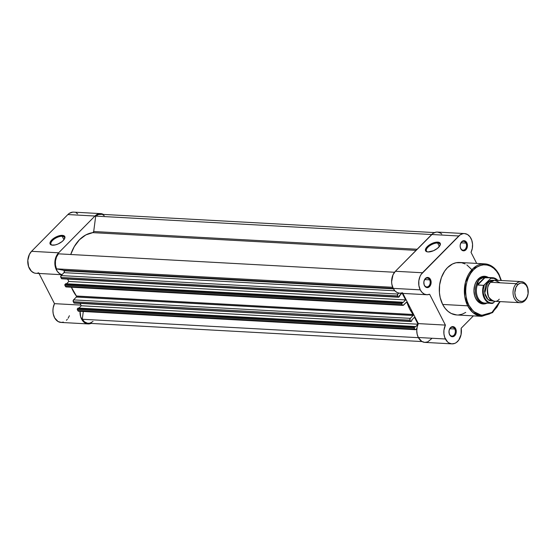<?xml version="1.0" encoding="UTF-8"?>
<svg xmlns="http://www.w3.org/2000/svg" width="556" height="556" viewBox="0 0 556 556"><rect width="100%" height="100%" fill="white"/><g stroke="black" fill="none" stroke-linecap="round" stroke-linejoin="round"><path stroke-width="0.83" d="M62.202 236.279A7.562 3.315 -27.1 0 0 52.98 240.039A7.562 3.315 -27.1 0 0 52.257 245.168A7.562 3.315 152.9 0 1 50.999 244.251A7.562 3.315 152.9 0 1 54.168 239.101A7.562 3.315 152.9 0 1 62.202 236.279L63.954 239.705L62.202 236.279A7.562 3.315 152.9 0 1 64.461 237.363A7.562 3.315 152.9 0 1 64.475 238.92A7.562 3.315 -27.1 0 0 62.202 236.279L62.321 235.362L62.202 236.279M52.598 245.196A8.222 3.6 152.9 0 1 51.875 245.113A8.222 3.6 152.9 0 1 52.09 239.636A8.222 3.6 152.9 0 1 62.321 235.362L56.858 236.578L52.806 239.01L50.325 241.874L50.248 244.195L51.576 245.043L55.155 244.946L58.06 243.98L62.112 241.547L64.009 239.629L64.934 237.023L64.135 235.855L62.321 235.362A8.222 3.6 152.9 0 1 64.649 238.573A8.222 3.6 152.9 0 1 52.598 245.196M100.622 213.608L73.552 212.128A12.218 8.778 93.1 0 0 67.881 214.553L94.951 216.034A12.218 8.778 -86.9 0 1 100.622 213.608A12.218 8.778 -86.9 0 1 103.43 214.428L99.809 213.615L98.099 213.977L94.951 216.034L58.63 252.806L94.951 216.034L67.881 214.553L31.56 251.319L29.398 254.398L27.814 260.375L28.558 266.546L31.435 271.265L34.173 272.961L35.674 273.281M91.538 323.168L89.391 323.863L87.209 323.807L85.117 323.001L83.261 321.5L80.662 316.802L80.043 310.867M81.266 305.765L81.273 305.751A12.218 8.778 -86.9 0 1 81.273 305.751L418.049 324.224L81.28 305.758L80.071 303.402L81.28 305.758L78.98 308.087L81.28 305.758M61.938 274.727L35.89 273.295A12.218 8.778 93.1 0 1 28.078 264.725A12.218 8.778 93.1 0 1 31.56 251.319L58.63 252.806A12.218 8.778 -86.9 0 0 55.037 265.56A12.218 8.778 -86.9 0 0 62.008 274.657L59.819 273.767L57.344 271.432L55.12 266.06L54.884 261.862L55.69 257.755L58.63 252.806L31.56 251.319L67.881 214.553L69.389 213.309L72.739 212.135M90.989 323.418A12.218 8.778 -86.9 0 1 88.112 323.926L61.042 322.438A12.218 8.778 93.1 0 1 53.772 315.884A12.218 8.778 93.1 0 1 54.488 303.659L80.947 305.105L54.488 303.659L39.038 273.469L54.488 303.659L53.154 307.871L52.924 310.908L53.23 313.897L54.669 317.907L58.046 321.521L61.223 322.445L63.405 322.119M66.442 320.277L67.332 319.332M68.124 318.247L69.41 315.718M77.645 213.824L76.116 212.816M37.196 273.232L38.705 272.815M88.112 323.926A12.218 8.778 -86.9 0 1 80.015 311.318M61.709 278.764L398.179 296.974A0.66 0.473 -86.9 0 0 398.84 297.112L399.507 296.438L399.194 295.827L401.64 293.353L398.485 297.238L397.623 295.896L398.179 296.974L61.41 278.507L60.854 277.423L397.623 295.896L397.609 294.43L398.777 293.123L397.867 294.048L61.09 275.581L63.989 272.649A1.32 0.952 93.1 0 0 64.225 270.8L393.446 288.856L64.225 270.8A1.32 0.952 93.1 0 0 63.613 270.285L420.246 289.85A12.218 8.778 -86.9 0 1 422.47 272.76L395.399 271.272A12.218 8.778 93.1 0 0 393.175 288.362L394.996 290.948L397.311 292.63L399.91 293.255L402.551 292.769M407.013 302.429L406.262 302.388L407.013 302.429A0.66 0.473 -86.9 0 1 407.062 302.547L406.158 302.499L407.062 302.547A0.66 0.473 93.1 0 0 407.013 302.429L406.353 302.297A0.66 0.473 -86.9 0 1 407.013 302.429M76.464 296.119A0.66 0.473 93.1 0 0 76.394 296.014L413.171 314.487A0.66 0.473 -86.9 0 1 413.233 314.585L76.464 296.119L413.233 314.585A0.66 0.473 -86.9 0 1 413.115 315.509L410.3 318.352L73.531 299.886L76.339 297.043L413.115 315.509L76.339 297.043A0.66 0.473 93.1 0 0 76.394 296.014L413.171 314.487A36.321 26.09 -86.9 0 1 407.062 302.547L409.654 308.976L413.171 314.487A0.66 0.473 93.1 0 1 413.233 314.585L413.115 315.509L410.3 318.352L73.531 299.886L76.339 297.043L76.464 296.119M93.033 321.424L90.26 323.008L88.772 323.265L87.292 323.154L84.519 321.848L82.281 319.255L418.425 337.687L82.281 319.255A11.558 8.298 93.1 0 0 88.147 323.265L422.073 341.572M82.281 319.255L83.289 311.499L82.281 319.255M415.367 329.708A1.32 0.952 -86.9 0 0 415.978 329.451L416.896 328.526L415.269 329.701L414.658 329.18L77.889 310.714L77.333 309.629L414.109 328.103L414.658 329.18L414.227 327.178L77.451 308.712L78.118 308.038L414.887 326.504L414.227 327.178L414.887 326.504L415.2 327.109L418.042 324.238L415.2 327.109L414.887 326.504L78.118 308.038L77.451 308.712A0.66 0.473 93.1 0 0 77.333 309.629L77.451 308.712L414.227 327.178A0.66 0.473 -86.9 0 0 414.109 328.103L77.333 309.629L77.889 310.714A1.32 0.952 93.1 0 0 78.598 311.242L415.367 329.708A1.32 0.952 -86.9 0 1 414.658 329.18L77.889 310.714L78.869 311.207M414.484 317.247L418.049 324.217L414.484 317.247L411.635 320.138L411.94 320.742L411.635 320.138L414.484 317.247M410.974 321.549A0.66 0.473 -86.9 0 0 411.28 321.417L411.94 320.742L410.926 321.542L73.844 302.818L73.288 301.734L410.064 320.2L410.62 321.285L409.918 319.735L410.3 318.352A1.32 0.952 -86.9 0 0 410.064 320.2L73.288 301.734L73.531 299.886A1.32 0.952 93.1 0 0 73.288 301.734L73.844 302.818A0.66 0.473 93.1 0 0 74.198 303.083L410.974 321.549A0.66 0.473 -86.9 0 1 410.62 321.285L74.15 303.076M71.397 287.223A36.321 26.09 93.1 0 0 76.394 296.014L71.397 287.223M402.933 305.404A1.32 0.952 -86.9 0 0 403.545 305.14L406.353 302.297L403.017 305.404L402.224 304.876L65.448 286.409L64.892 285.325L401.668 303.791L402.224 304.876L401.786 302.867L65.017 284.401L65.677 283.727L402.454 302.2L401.786 302.867L402.454 302.2L402.759 302.805L405.616 299.92L402.759 302.805L402.454 302.2L65.677 283.727L65.017 284.401A0.66 0.473 93.1 0 0 64.892 285.325L65.017 284.401L401.786 302.867A0.66 0.473 -86.9 0 0 401.668 303.791L64.892 285.325L65.448 286.409A1.32 0.952 93.1 0 0 66.157 286.938L402.933 305.404A1.32 0.952 -86.9 0 1 402.224 304.876L66.769 286.674M66.546 283.775L68.84 281.454L405.616 299.92L402.273 293.387L405.616 299.92L68.84 281.454L67.637 279.098L68.84 281.454L66.546 283.775M398.534 297.238L61.765 278.771A0.66 0.473 93.1 0 1 61.41 278.507L60.833 275.964L63.989 272.649L394.857 290.795L63.989 272.649L64.371 271.265L63.613 270.285L393.175 288.355A12.218 8.778 93.1 0 0 399.736 293.248L426.806 294.729A12.218 8.778 -86.9 0 1 420.246 289.85L418.883 285.548L418.828 280.794L420.086 276.297L421.156 274.372L460.118 234.868L463.058 233.638L464.587 233.569L467.526 234.521L470.015 236.821L471.759 240.185L472.551 244.223L472.294 248.442L471.022 252.341L476.68 263.405L471.022 252.341A12.218 8.778 -86.9 0 0 471.731 240.116A12.218 8.778 -86.9 0 0 464.468 233.562A12.218 8.778 -86.9 0 0 458.797 235.987L422.47 272.76L395.399 271.272L393.016 274.817L391.619 281.697L391.813 284.067L393.175 288.362L420.246 289.85L422.067 292.428L424.381 294.11L426.98 294.736L429.621 294.256A12.218 8.778 -86.9 0 1 426.806 294.729M392.689 287.285L56.49 268.854L63.613 270.285L56.49 268.854L392.689 287.285M58.443 253.828A11.558 8.298 93.1 0 0 56.49 268.854L55.454 265.052L55.454 260.938L56.497 257.025L58.443 253.828L394.538 272.259L58.443 253.828M92.817 232.637A36.321 26.09 93.1 0 0 70.737 254.502L74.254 246.649L79.494 239.705L85.839 234.917L92.817 232.637A1.32 0.952 93.1 0 0 93.7 231.511L417.16 249.248L93.7 231.511L95.701 216.11L93.7 231.511L92.817 232.637L416.055 250.36L92.817 232.637M431.692 234.535L95.701 216.11L431.692 234.535M434.514 232.582L100.587 214.268A11.558 8.298 93.1 0 0 95.701 216.11L98.475 214.526L101.442 214.38M102.874 214.852L104.215 215.686M397.867 294.048L61.09 275.581A1.32 0.952 93.1 0 0 60.854 277.423L397.623 295.896A1.32 0.952 -86.9 0 1 397.867 294.048M429.635 279.856A4.427 3.176 93.1 0 0 425.201 278.966A4.427 3.176 93.1 0 0 424.395 285.159L424.464 285.575A5.087 3.656 -86.9 0 1 425.389 278.466A5.087 3.656 -86.9 0 1 430.483 279.487L429.635 279.856L424.701 279.585L429.635 279.856A4.427 3.176 -86.9 0 1 429.774 284.561A4.427 3.176 -86.9 0 1 426.772 286.924A4.427 3.176 -86.9 0 1 424.395 285.159A4.427 3.176 -86.9 0 1 424.256 280.453A4.427 3.176 -86.9 0 1 427.258 278.09A4.427 3.176 -86.9 0 1 429.635 279.856L430.483 279.487L429.454 278.16L428.127 277.5L426.702 277.611L424.847 279.133L423.874 281.809L424.117 284.728L424.93 286.312L426.132 287.327L428.245 287.459L429.559 286.604L430.879 284.227L431.129 282.26L430.483 279.487A5.087 3.656 -86.9 0 1 429.559 286.604A5.087 3.656 -86.9 0 1 424.464 285.575L424.395 285.159A4.427 3.176 93.1 0 0 428.829 286.048A4.427 3.176 93.1 0 0 429.635 279.856M465.956 243.09A4.427 3.176 93.1 0 0 461.529 242.194A4.427 3.176 93.1 0 0 460.722 248.386L460.792 248.803A5.087 3.656 -86.9 0 1 461.716 241.693A5.087 3.656 -86.9 0 1 466.804 242.715L465.956 243.09L461.028 242.819L465.956 243.09A4.427 3.176 -86.9 0 1 466.102 247.795A4.427 3.176 -86.9 0 1 463.092 250.151A4.427 3.176 -86.9 0 1 460.722 248.386A4.427 3.176 -86.9 0 1 460.577 243.681A4.427 3.176 -86.9 0 1 463.579 241.318A4.427 3.176 -86.9 0 1 465.956 243.09L466.804 242.715L465.775 241.394L464.455 240.734L463.023 240.838L461.167 242.367L460.201 245.036L460.222 247.017L461.251 249.54L462.453 250.554L464.573 250.686L466.428 249.157L467.2 247.455L467.457 245.488L466.804 242.715A5.087 3.656 -86.9 0 1 465.879 249.832A5.087 3.656 -86.9 0 1 460.792 248.803L460.722 248.386A4.427 3.176 93.1 0 0 465.15 249.276A4.427 3.176 93.1 0 0 465.956 243.09M454.78 328.999A4.427 3.176 93.1 0 0 450.353 328.109A4.427 3.176 93.1 0 0 449.547 334.295L449.616 334.719A5.087 3.656 -86.9 0 1 450.541 327.602A5.087 3.656 -86.9 0 1 455.628 328.631L454.78 328.999L449.853 328.728L454.78 328.999A4.427 3.176 -86.9 0 1 454.926 333.704A4.427 3.176 -86.9 0 1 451.917 336.067A4.427 3.176 -86.9 0 1 449.547 334.295A4.427 3.176 -86.9 0 1 449.401 329.59A4.427 3.176 -86.9 0 1 452.403 327.234A4.427 3.176 -86.9 0 1 454.78 328.999L455.628 328.631L454.599 327.303L453.272 326.643L451.847 326.747L449.992 328.276L449.019 330.952L449.262 333.864L450.075 335.456L451.965 336.707L453.39 336.595L455.253 335.073L456.024 333.364L456.281 331.404L455.628 328.631A5.087 3.656 -86.9 0 1 454.704 335.741A5.087 3.656 -86.9 0 1 449.616 334.719L449.547 334.295A4.427 3.176 93.1 0 0 453.974 335.192A4.427 3.176 93.1 0 0 454.78 328.999M439.907 245.669A7.562 3.315 -27.1 0 0 437.635 243.035L437.753 242.11A8.222 3.6 152.9 0 1 440.081 245.321A8.222 3.6 152.9 0 1 428.03 251.951L433.492 250.728L437.544 248.296L440.025 245.432L440.109 243.111L438.774 242.263L435.195 242.36L432.29 243.326L428.238 245.759L425.757 248.622L425.416 250.283L426.216 251.451L428.03 251.951A8.222 3.6 152.9 0 1 427.307 251.861A8.222 3.6 152.9 0 1 427.522 246.384A8.222 3.6 152.9 0 1 437.753 242.11L437.635 243.035A7.562 3.315 152.9 0 1 439.893 244.112A7.562 3.315 152.9 0 1 439.907 245.669M484.853 276.985A13.212 9.487 93.1 0 0 475.38 283.539A13.212 9.487 93.1 0 0 475.63 298.009L475.7 298.433A13.872 9.959 -86.9 0 1 476.346 281.475A13.872 9.959 -86.9 0 1 488.3 277.472L485.687 276.408L483.741 276.29L481.795 276.7L478.223 279.029L475.519 283.053L474.622 285.513L473.927 290.864L474.748 296.105L475.7 298.433L478.501 302.047L482.122 303.847L484.067 303.965L486.889 303.187A13.872 9.959 -86.9 0 1 475.7 298.433L475.63 298.009A13.212 9.487 -86.9 0 1 475.199 283.963A13.212 9.487 -86.9 0 1 484.165 276.916M465.157 263.947L461.591 262.717L456.045 262.752L452.424 264.024L447.448 267.686L444.619 271.161L441.388 277.59L439.608 284.971L439.428 292.685L440.206 297.668L442.666 304.452L467.714 305.828A0.924 0.403 -27.1 0 0 468.903 305.307L471.217 308.976L475.568 313.084L478.897 314.738L484.207 315.433L489.488 313.952L492.769 311.805L497.015 307.065L499.858 301.581L491.942 312.451L481.607 315.37L473.531 311.492L468.903 305.307C465.268 299.983 462.557 281.35 473.517 269.834C484.762 258.874 496.466 268.402 498.899 274.942L501.019 280.481L498.899 274.942A0.924 0.403 -27.1 0 0 499.079 274.49A0.924 0.403 152.9 0 1 498.899 274.942L496.584 271.279L493.784 268.333L490.607 266.227L487.167 265.045L483.602 264.823L480.05 265.573L476.645 267.262L473.517 269.834L470.793 273.191L468.569 277.194L466.936 281.69L465.956 286.514L465.664 291.476L466.074 296.39L467.165 301.06L468.903 305.307A0.924 0.403 152.9 0 1 467.714 305.828L472.815 312.507L481.823 316.336A26.285 18.883 -86.9 0 1 467.714 305.828L442.666 304.452A26.285 18.883 93.1 0 0 456.768 314.967L481.823 316.336L492.567 312.604L500.185 301.602M498.808 274.358A0.924 0.403 152.9 0 1 499.079 274.49C495.591 267.929 490.795 264.385 484.7 263.843A26.285 18.883 -86.9 0 1 498.808 274.358M439.386 246.454L437.635 243.035L439.386 246.454M451.952 343.872L424.881 342.392A12.218 8.778 93.1 0 1 418.327 337.506L445.398 338.986A12.218 8.778 -86.9 0 0 451.952 343.872A12.218 8.778 -86.9 0 0 461.146 328.262L473.378 315.877L461.146 328.262L461.077 334.559L458.763 340.084L456.254 342.6L454.815 343.379L451.778 343.865L448.852 342.885L447.531 341.884L444.724 337.429L443.931 333.954L443.931 330.271L445.398 325.093L418.327 323.606A12.218 8.778 93.1 0 0 418.327 337.506L445.398 338.986A12.218 8.778 -86.9 0 1 445.398 325.093L429.621 294.256L445.398 325.093L418.327 323.606L417.167 326.977L416.764 330.632L417.16 334.253L418.327 337.506L421.782 341.405L424.714 342.378L427.745 341.891L431.692 338.604M402.878 293.422L418.327 323.606L402.878 293.422M441.777 234.034L440.456 233.034L437.516 232.088L435.987 232.158L433.048 233.381L395.399 271.272L431.727 234.5L458.797 235.987L431.727 234.5A12.218 8.778 93.1 0 1 437.398 232.074L464.468 233.562M471.356 269.18L466.845 264.927M484.7 263.843L473.003 268.569L465.442 282.226L464.747 296.341L467.714 305.828A26.285 18.883 -86.9 0 1 466.859 277.875A26.285 18.883 -86.9 0 1 484.7 263.843L459.645 262.474A26.285 18.883 93.1 0 0 441.812 276.499A26.285 18.883 93.1 0 0 442.666 304.452L445.064 308.253L447.969 311.304L451.263 313.487L456.664 314.96M458.519 314.946L462.203 314.168L465.733 312.416M482.719 303.291A13.212 9.487 -86.9 0 1 475.63 298.009A13.212 9.487 93.1 0 0 483.414 303.291M427.689 251.917A7.562 3.315 152.9 0 1 426.431 250.999A7.562 3.315 152.9 0 1 429.6 245.849A7.562 3.315 152.9 0 1 437.635 243.035A7.562 3.315 -27.1 0 0 428.412 246.794A7.562 3.315 -27.1 0 0 427.689 251.917M500.136 282.802L494.583 280.203L490.587 282.274C487.39 284.783 486.743 289.711 488.668 297.057C493.005 301.95 496.529 302.659 499.239 299.184M521.208 281.593L495.493 280.182A10.564 7.589 93.1 0 0 490.587 282.274L516.309 283.685A10.564 7.589 -86.9 0 1 521.208 281.593A10.564 7.589 -86.9 0 1 527.971 289.002A10.564 7.589 -86.9 0 1 524.961 300.594A10.564 7.589 93.1 0 0 526.88 285.812A10.564 7.589 93.1 0 0 516.309 283.685L517.726 284.762A9.278 6.665 -86.9 0 1 527.012 286.632A9.278 6.665 -86.9 0 1 525.323 299.615L522.939 301.178L521.639 301.449L519.075 300.935L516.885 299.086L515.398 296.188L514.849 292.685L515.912 287.459L517.726 284.762L520.117 283.206L521.417 282.928L523.981 283.442L526.171 285.291L527.651 288.189L528.096 293.512L527.137 296.925L525.323 299.615A9.278 6.665 -86.9 0 1 516.037 297.745A9.278 6.665 -86.9 0 1 517.726 284.762L516.309 283.685L490.587 282.274A10.564 7.589 93.1 0 0 487.577 293.867A10.564 7.589 93.1 0 0 494.333 301.282L520.055 302.693A10.564 7.589 -86.9 0 1 513.299 295.278A10.564 7.589 -86.9 0 1 516.309 283.685A10.564 7.589 93.1 0 0 514.383 298.468A10.564 7.589 93.1 0 0 524.961 300.594A10.564 7.589 -86.9 0 1 520.055 302.693M489.746 283.254A2.148 1.161 44.6 0 1 487.834 282.128L494.103 280.28L490.559 280.349L487.834 282.128L485.77 285.186L484.561 291.142L485.186 295.132L486.875 298.433L489.37 300.539L492.97 301.032L488.001 299.621L484.721 293.109L487.834 282.128A2.148 1.161 -135.4 0 0 489.259 283.15M483.81 285.277L490.788 278.334L484.339 284.86A12.482 8.966 -86.9 0 0 484.776 298.051A12.482 8.966 -86.9 0 0 493.533 302.825L491.031 303.006L488.613 302.214L486.479 300.518L484.776 298.051L483.338 293.339L483.22 289.871L484.339 284.86L483.56 285.36A12.878 9.25 93.1 0 0 490.934 303.402A12.878 9.25 93.1 0 0 492.755 303.326L495.021 301.317L492.755 303.326A12.878 9.25 -86.9 0 1 491.184 303.423A12.878 9.25 -86.9 0 1 483.56 285.36L477.451 284.894L478.035 281.739L479.411 279.612A13.212 9.487 93.1 0 0 475.985 295.479A13.212 9.487 93.1 0 0 486.222 303.152A13.212 9.487 -86.9 0 1 484.095 303.368A13.212 9.487 -86.9 0 1 475.651 294.096A13.212 9.487 -86.9 0 1 479.411 279.612L478.035 279.536L479.411 279.612L482.851 277.764L491.017 277.805L490.788 278.334L494.52 278.431L497.842 280.641M483.56 285.36L477.687 285.033L485.145 277.486L477.687 285.033L484.776 277.486L477.514 284.415A12.878 9.25 93.1 0 0 484.915 303.083L492.804 303.319M486.736 302.93A12.878 9.25 -86.9 0 1 477.938 297.808A12.878 9.25 -86.9 0 1 477.514 284.415L478.035 281.739L479.411 279.612L481.552 278.181L484.276 277.562A12.878 9.25 -86.9 0 1 487.876 277.632M487.633 277.43A13.212 9.487 93.1 0 0 479.411 279.612A13.212 9.487 -86.9 0 1 485.541 276.985A13.212 9.487 -86.9 0 1 487.633 277.43M497.815 280.307L492.588 277.708L486.326 277.361A12.878 9.25 93.1 0 0 484.276 277.562L491.017 277.805A12.878 9.25 -86.9 0 1 492.588 277.708A12.878 9.25 -86.9 0 1 497.745 280.3A12.878 9.25 93.1 0 0 492.838 277.722A12.878 9.25 93.1 0 0 491.017 277.805L490.788 278.334A12.482 8.966 -86.9 0 1 497.502 280.287M501.345 280.502L499.079 274.49"/></g></svg>
